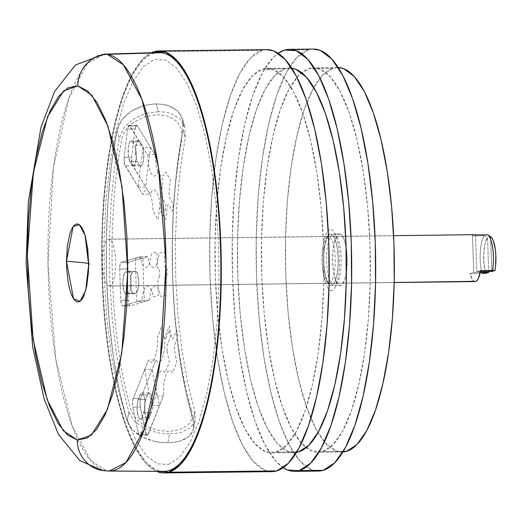 <?xml version="1.0" encoding="UTF-8"?>
<svg xmlns="http://www.w3.org/2000/svg" width="522" height="522" viewBox="0 0 522 522"><rect width="100%" height="100%" fill="white"/><g stroke="black" fill="none" stroke-linecap="round" stroke-linejoin="round"><path stroke-width="0.39" stroke-dasharray="2.61 1.96" d="M346.412 272.256L344.657 279.942L342.178 284.555L340.781 285.469L334.785 285.541A25.793 7.301 89.3 0 1 334.204 285.632A25.793 7.301 89.3 0 1 326.602 260.961A25.793 7.301 89.3 0 1 332.99 234.143A25.793 7.301 89.3 0 1 333.571 234.052A25.793 7.301 89.3 0 1 341.173 258.716A25.793 7.301 89.3 0 1 334.785 285.541L340.781 285.469A25.793 7.301 -90.7 0 0 346.393 272.412A25.793 7.301 -90.7 0 0 346.079 246.971A25.793 7.301 -90.7 0 0 339.568 233.98A25.793 7.301 -90.7 0 0 338.987 234.065L332.99 234.143L340.416 234.143L341.832 235.2L344.376 240.074L346.243 247.943L347.137 257.614L346.393 272.406M342.895 451.974L335.894 450.773L325.369 442.878L315.405 427.949L306.381 406.56L298.643 379.527L292.49 347.887L288.157 312.867L285.808 275.805L285.547 238.123L287.368 201.277L291.211 166.681L296.92 135.655L304.28 109.405L313.011 88.929L322.772 75.018L333.193 68.212L338.21 67.547A192.24 54.438 -90.7 0 0 337.538 67.54A192.24 54.438 -90.7 0 0 333.193 68.212L309.207 68.506A192.24 54.438 89.3 0 1 313.559 67.834A192.24 54.438 89.3 0 1 370.196 251.702A192.24 54.438 89.3 0 1 322.589 451.615L311.908 451.067L301.39 443.171L291.42 428.242L282.395 406.853L274.657 379.82L268.504 348.181L264.171 313.161L261.829 276.099L261.561 238.417L263.382 201.57L267.225 166.968L272.934 135.948L280.294 109.698L289.025 89.223L298.786 75.312L309.207 68.506L319.888 69.054L330.413 76.949L340.377 91.879L349.401 113.267L357.139 140.301L363.292 171.934L367.625 206.96L369.974 244.022L370.235 281.697L368.415 318.55L364.578 353.146L358.862 384.172L351.502 410.422L342.771 430.898L333.01 444.803L322.589 451.615L343.261 451.36L322.589 451.615A192.24 54.438 89.3 0 1 318.244 452.287A192.24 54.438 89.3 0 1 306.205 447.719A192.24 54.438 89.3 0 1 261.463 260.719A192.24 54.438 89.3 0 1 301.638 72.689A192.24 54.438 89.3 0 1 309.207 68.506L333.193 68.212A192.24 54.438 -90.7 0 0 313.807 87.487A192.24 54.438 -90.7 0 0 285.449 260.432A192.24 54.438 -90.7 0 0 318.009 432.634A192.24 54.438 -90.7 0 0 342.223 451.993A192.24 54.438 -90.7 0 0 342.895 451.967M313.33 49.055A211.018 59.756 -90.7 0 0 308.554 49.792L284.575 50.079L308.554 49.792A211.018 59.756 -90.7 0 0 256.295 269.235A211.018 59.756 -90.7 0 0 318.472 471.066M283.198 467.725A211.018 59.756 89.3 0 1 232.166 261.078A211.018 59.756 89.3 0 1 278.148 53.251L273.137 57.557L262.416 72.826L252.831 95.298L244.753 124.119L238.482 158.173L234.267 196.148L232.27 236.596L232.558 277.958L235.135 318.642L239.885 357.081L246.645 391.807L255.134 421.482L265.046 444.966L275.981 461.35L283.198 467.725M296.777 451.954L276.118 452.202A192.266 54.445 89.3 0 1 271.773 452.874A192.266 54.445 89.3 0 1 215.129 268.987A192.266 54.445 89.3 0 1 262.742 69.048L285.227 68.773A192.266 54.445 -90.7 0 0 237.614 268.713A192.266 54.445 -90.7 0 0 294.258 452.6A192.266 54.445 -90.7 0 0 296.503 452.411L287.929 451.38L277.397 443.485L267.434 428.555L258.403 407.16L250.664 380.127L244.511 348.487L240.179 313.461L237.836 276.392L237.569 238.711L239.389 201.857L243.232 167.255L248.942 136.229L256.309 109.972L265.039 89.49L274.8 75.586L285.227 68.773L262.742 69.048L273.417 69.596L283.942 77.491L293.912 92.42L302.936 113.816L310.675 140.855L316.834 172.495L321.167 207.521L323.51 244.583L323.777 282.272L321.95 319.118L318.113 353.727L312.397 384.753L305.037 411.01L296.307 431.485L286.539 445.397L276.118 452.202L265.444 451.654L254.912 443.759L244.948 428.83L235.918 407.434L228.179 380.401L222.026 348.761L217.694 313.735L215.351 276.667L215.084 238.985L216.904 202.131L220.747 167.529L226.457 136.503L233.823 110.246L242.554 89.764L252.315 75.853L262.742 69.048A192.266 54.445 89.3 0 1 267.088 68.375A192.266 54.445 89.3 0 1 323.731 252.27A192.266 54.445 89.3 0 1 276.118 452.202L296.777 451.954M266.859 49.623A211.018 59.756 -90.7 0 0 262.09 50.353L154.16 51.671L262.09 50.353A211.018 59.756 -90.7 0 0 209.831 269.802A211.018 59.756 -90.7 0 0 272.001 471.627M156.483 471.34A211.018 59.756 89.3 0 1 101.751 262.67A211.018 59.756 89.3 0 1 151.387 52.729L142.721 59.143L132.001 74.411L122.422 96.89L114.338 125.704L108.067 159.758L103.852 197.74L101.855 238.189L102.142 279.544L104.72 320.227L109.476 358.673L116.23 393.399L124.719 423.074L134.63 446.558L145.573 462.942L156.483 471.34M191.352 409.724A211.018 59.756 89.3 0 1 181.917 139.407L181.617 129.449L176.945 121.398L168.482 116.282L157.442 114.586L145.436 116.556L134.35 121.907C127.264 126.768 123.035 132.842 121.652 140.144A211.018 59.756 -90.7 0 0 131.094 410.462L136.072 419.036L144.953 425.835L156.346 430.082L168.462 431.459L179.398 429.808L187.548 425.326C191.985 421.247 193.257 416.047 191.352 409.724M168.573 464.423L179.588 457.226L189.904 442.526L199.136 420.882L206.914 393.131L212.95 360.337L217.008 323.764L218.94 284.816L218.659 244.988L216.18 205.812L211.599 168.789L205.094 135.355L196.918 106.775L187.378 84.166L176.841 68.382L165.715 60.043L154.427 59.456L143.413 66.659L133.097 81.36L123.864 103.004L116.086 130.754L110.051 163.543L105.986 200.115L104.061 239.063L104.341 278.892L106.821 318.068L111.401 355.091L117.907 388.531L126.083 417.104L135.622 439.72L146.16 455.497L157.285 463.843L168.573 464.423M266.585 49.623L262.09 50.353L250.651 57.831L239.931 73.1L230.346 95.572L222.268 124.393L215.997 158.447L211.782 196.422L209.785 236.871L210.072 278.233L212.65 318.916L217.4 357.355L224.16 392.081L232.649 421.756L242.56 445.24L253.496 461.624L265.052 470.289L267.212 471.014M291.818 68.238A192.266 54.445 -90.7 0 0 289.573 68.101A192.266 54.445 -90.7 0 0 285.227 68.773L291.818 68.238M313.056 49.055L308.554 49.792L297.116 57.263L286.402 72.532L276.817 95.004L268.739 123.825L262.468 157.879L258.253 195.854L256.25 236.303L256.543 277.665L259.114 318.348L263.871 356.794L270.624 391.52L279.12 421.189L289.031 444.672L299.967 461.063L311.523 469.722L313.676 470.446M340.781 285.469L339.346 285.39L337.936 284.333L335.392 279.459L333.525 271.59L332.631 261.92L332.84 251.917L334.119 243.115L336.279 236.844L337.59 234.978L338.987 234.065A25.793 7.301 -90.7 0 0 332.599 260.889A25.793 7.301 -90.7 0 0 340.2 285.554A25.793 7.301 -90.7 0 0 340.781 285.469M474.55 281.502L472.573 279.896L470.009 273.704L479.959 273.587L470.009 273.704A23.444 6.642 -90.7 0 0 475.079 281.567M484.455 235.716A23.444 6.642 -90.7 0 0 482.002 273.561A23.444 6.642 89.3 0 1 484.455 235.716L487.515 237.53L488.703 271.538L487.515 237.53A21.643 6.127 -90.7 0 0 485.649 273.332L483.972 264.034L483.75 253.209L485.042 243.572L487.515 237.53L484.455 235.716L472.462 235.859L484.455 235.716M473.983 234.756A23.444 6.642 -90.7 0 0 472.462 235.859A23.444 6.642 89.3 0 1 473.983 234.756L108.217 239.22L473.983 234.756A23.444 6.642 -90.7 0 1 474.511 234.678M109.848 285.945A23.444 6.642 89.3 0 1 109.32 286.023A23.444 6.642 89.3 0 1 102.41 263.597A23.444 6.642 89.3 0 1 108.217 239.22A23.444 6.642 89.3 0 1 108.746 239.135A23.444 6.642 89.3 0 1 115.656 261.561A23.444 6.642 89.3 0 1 109.848 285.945L394.201 282.48L109.848 285.945M480.201 272.517L473.748 272.595L472.462 235.859L473.748 272.595L480.201 272.517M470.009 273.704L473.748 272.595L470.009 273.704M475.542 234.946L476.821 271.681L480.56 270.579L476.821 271.681L480.37 271.642L476.821 271.681L475.542 234.946M489.975 236.251L487.535 234.802L490.595 236.623L491.815 271.499L490.595 236.623M327.823 236.538A23.444 6.642 -90.7 0 0 322.009 260.445A23.444 6.642 -90.7 0 0 328.658 283.335M331.79 285.573A25.793 7.301 89.3 0 1 323.633 262.031A25.793 7.301 89.3 0 1 329.989 234.176A25.793 7.301 89.3 0 1 338.145 257.724A25.793 7.301 89.3 0 1 331.79 285.573L333.186 284.66L334.498 282.793L336.651 276.529L337.936 267.721L338.145 257.724L337.251 248.054L335.385 240.185L332.834 235.311L331.424 234.254L329.989 234.176L328.592 235.089L327.281 236.955L325.128 243.226L323.842 252.028L323.633 262.031L324.527 271.701L326.394 279.57L328.945 284.444L330.354 285.501L331.79 285.573M329.454 283.27A23.444 6.642 -90.7 0 0 335.274 259.362A23.444 6.642 -90.7 0 0 328.625 236.473M331.959 290.558L330.25 290.473L328.566 289.208L325.519 283.387L323.294 273.991L322.231 262.449L322.479 250.508L324.005 239.996L326.583 232.512L328.149 230.28L329.819 229.191L331.529 229.282L333.212 230.548L336.259 236.362L338.484 245.764L339.548 257.307L339.3 269.248L337.773 279.759L335.196 287.244L333.63 289.469L331.959 290.558M146.545 113.326L158.349 111.688L156.078 103.917L158.349 111.688C164.73 111.949 168.789 112.524 170.518 113.404L179.816 118.709L184.932 127.022L185.271 137.508L182.968 129.645L182.667 119.251L177.526 110.918L168.221 105.627C166.492 104.752 162.446 104.185 156.078 103.917C149.507 104.348 145.109 105.02 142.891 105.946L130.8 111.499L121.685 120.021L117.013 130.448L119.31 138.31L123.975 127.805L133.084 119.264L145.188 113.705M183.437 124.269L182.968 129.645A221.961 62.855 -90.7 0 0 193.12 420.36L193.936 424.967L193.499 429.293L191.809 433.149L188.905 436.464L184.918 439.119L179.959 441.083L174.224 442.31L167.908 442.78L161.311 442.473L154.636 441.403L148.202 439.589L142.186 437.044L136.908 433.847L132.523 430.05L129.241 425.782L127.166 421.163A221.961 62.855 89.3 0 1 117.013 130.448L118.722 125.091L121.685 120.021L125.743 115.46L130.8 111.499L136.575 108.315L142.891 105.946L149.475 104.472L156.078 103.917L162.388 104.309L168.221 105.627L173.311 107.845L177.526 110.918L180.671 114.749L182.667 119.251L183.437 124.269M135.485 258.116A221.961 62.855 -90.7 0 0 137.012 301.723L144.503 301.631A221.961 62.855 89.3 0 1 142.982 258.025L135.485 258.116M144.679 369.524A221.961 62.855 -90.7 0 0 152.15 405.47L159.647 405.379A221.961 62.855 89.3 0 1 152.17 369.432L144.679 369.524M138.31 187.202L145.808 187.111A221.961 62.855 89.3 0 1 150.643 147.511L143.145 147.602A221.961 62.855 -90.7 0 0 138.31 187.202M117.013 130.448L119.31 138.31L114.259 170.407L110.932 205.374L109.424 242.104L109.79 279.453L112.015 316.254L116.028 351.345L121.711 383.631L128.875 412.106L127.166 421.163L119.486 391.05L113.391 356.8L109.091 319.51L106.71 280.366L106.338 240.629L107.976 201.57L111.571 164.45L117.013 130.448M154.636 441.403C156.907 442.114 161.331 442.571 167.908 442.78L169.598 433.841C163.001 433.632 158.564 433.175 156.287 432.457L143.85 428.086L134.2 421.045L128.875 412.106L127.166 421.163L132.523 430.05L142.186 437.044L154.636 441.403M193.12 420.36L194.83 411.303L195.189 420.321L190.589 427.525L181.623 432.151C179.953 432.914 175.94 433.475 169.598 433.841L167.908 442.78C174.27 442.415 178.283 441.853 179.959 441.083L188.905 436.464L193.499 429.293L193.12 420.36L194.83 411.303L187.666 382.828L181.989 350.543L177.969 315.445L175.744 278.65L175.385 241.301L176.886 204.565L180.22 169.604L185.271 137.508L182.968 129.645L177.526 163.647L173.93 200.768L172.293 239.826L172.671 279.564L175.046 318.707L179.353 355.997L185.44 390.247L193.12 420.36M140.366 407.036L132.869 407.127A6.251 1.768 89.3 0 1 133.221 398.43L140.712 398.338A6.251 1.768 -90.7 0 0 140.366 407.036L132.869 407.127L138.213 432.803L145.703 432.712L140.366 407.036L140.026 402.364L140.712 398.338L155.915 359.991L157.592 361.863L159.327 362.157L161.011 360.859L162.518 358.046L164.639 348.768L165.109 336.807L169.35 326.106L171.621 337.016L172.495 338.961L173.48 338.197L176.664 330.172L178.002 336.586L174.818 344.611L174.302 347.632L174.557 351.136L176.827 362.053L172.586 372.754L170.909 370.881L169.174 370.587L167.49 371.886L165.983 374.692L163.862 383.977L163.393 395.937L148.189 434.278L140.692 434.369A6.251 1.768 89.3 0 1 139.7 435.485A6.251 1.768 89.3 0 1 138.213 432.803L145.703 432.712A6.251 1.768 -90.7 0 0 147.197 435.394A6.251 1.768 -90.7 0 0 148.189 434.278L140.692 434.369L155.895 396.028L163.393 395.937L147.563 435.25L146.871 435.296L145.703 432.712L140.366 407.036M147.53 394.841L144.959 402.371L144.561 406.344L145.155 414.527L146.062 417.489L147.204 419.049L148.411 418.97L149.501 417.267L152.072 409.737L152.404 401.496L151.876 397.581L150.969 394.619L149.827 393.053L148.62 393.131L147.53 394.841L140.033 394.932L138.271 399.389L145.762 399.297L147.53 394.841L140.033 394.932A10.942 3.099 89.3 0 1 141.769 392.975A10.942 3.099 89.3 0 1 144.822 400.628A10.942 3.099 89.3 0 1 143.772 412.902L151.269 412.811A10.942 3.099 -90.7 0 0 152.32 400.537A10.942 3.099 -90.7 0 0 149.266 392.883A10.942 3.099 -90.7 0 0 147.53 394.841M142.004 417.359L143.772 412.902L151.269 412.811L149.501 417.267L142.004 417.359A10.942 3.099 89.3 0 1 140.268 419.316A10.942 3.099 89.3 0 1 137.221 411.662A10.942 3.099 89.3 0 1 138.271 399.389L145.762 399.297A10.942 3.099 -90.7 0 0 144.711 411.571A10.942 3.099 -90.7 0 0 147.765 419.225A10.942 3.099 -90.7 0 0 149.501 417.267L142.004 417.359L144.581 409.829L144.979 405.855L144.379 397.673L143.478 394.71L142.336 393.144L141.123 393.223L140.033 394.932L137.462 402.462L137.064 406.436L137.136 410.703L138.565 417.58L139.707 419.14L140.914 419.062L142.004 417.359M167.06 351.228L169.33 362.144L165.089 372.845L163.412 370.972L161.676 370.679L159.993 371.977L158.486 374.783L156.365 384.068L155.895 396.028L140.692 434.369L140.072 435.341L139.381 435.387L138.213 432.803L132.869 407.127L132.529 402.455L133.221 398.43L148.424 360.082L150.095 361.955L151.83 362.248L153.514 360.95L155.021 358.138L157.142 348.859L157.611 336.899L161.859 326.198L164.123 337.108L165.004 339.052L165.989 338.289L169.167 330.263L170.505 336.677L166.975 346.021L167.06 351.228M133.221 398.43L140.712 398.338L155.915 359.991L148.424 360.082L133.221 398.43M135.094 128.927L127.603 129.019A6.251 1.768 89.3 0 1 129.156 125.43A6.251 1.768 89.3 0 1 129.926 126.024L137.416 125.932A6.251 1.768 -90.7 0 0 136.653 125.339A6.251 1.768 -90.7 0 0 135.094 128.927L127.603 129.019L124.145 157.298L131.642 157.207L135.094 128.927L136.066 125.704L136.744 125.345L137.416 125.932L154.962 154.564L156.254 166.003L157.468 170.537L158.969 173.852L160.639 175.712L162.375 175.999L164.058 174.694L165.565 171.875L170.466 179.868L168.998 191.887L168.991 195.469L169.702 198.125L173.376 204.122L172.508 211.188L168.841 205.198L168.332 204.755L167.823 205.029L167.099 207.443L165.631 219.462L160.73 211.469L159.445 200.03L158.225 195.496L156.724 192.187L155.054 190.321L153.318 190.034L151.634 191.346L150.127 194.158L132.581 165.526L125.091 165.618A6.251 1.768 89.3 0 1 124.145 157.298L131.642 157.207A6.251 1.768 -90.7 0 0 132.581 165.526L125.091 165.618L142.63 194.249L150.127 194.158L132.014 164.078L131.642 157.207L135.094 128.927M141.919 145.155L139.883 141.827L138.695 140.796L137.508 141.429L136.496 143.628L135.57 151.204L136.464 159.086L137.462 161.624L139.505 164.952L140.686 165.983L141.88 165.35L142.891 163.145L143.57 159.712L143.589 151.347L142.924 147.693L141.919 145.155L134.428 145.246L132.386 141.919L139.883 141.827L141.919 145.155L134.428 145.246A10.942 3.099 89.3 0 1 136.268 157.513A10.942 3.099 89.3 0 1 133.351 166.087A10.942 3.099 89.3 0 1 132.007 165.043L139.505 164.952A10.942 3.099 -90.7 0 0 140.849 165.996A10.942 3.099 -90.7 0 0 143.765 157.422A10.942 3.099 -90.7 0 0 141.919 145.155M129.971 161.716L132.007 165.043L139.505 164.952L137.462 161.624L129.971 161.716A10.942 3.099 89.3 0 1 128.125 149.442A10.942 3.099 89.3 0 1 131.042 140.875A10.942 3.099 89.3 0 1 132.386 141.919L139.883 141.827A10.942 3.099 -90.7 0 0 138.539 140.783A10.942 3.099 -90.7 0 0 135.622 149.351A10.942 3.099 -90.7 0 0 137.462 161.624L129.971 161.716L132.007 165.043L133.195 166.074L134.382 165.441L135.394 163.236L136.32 155.66L135.426 147.785L134.428 145.246L132.386 141.919L131.205 140.888L130.011 141.521L128.999 143.72L128.321 147.152L128.301 155.517L129.971 161.716M159.601 207.534L158.133 219.553L153.24 211.56L151.948 200.122L150.727 195.587L149.233 192.279L147.556 190.413L145.821 190.125L144.137 191.437L142.63 194.249L124.517 164.169L124.145 157.298L127.603 129.019L127.988 127.055L129.247 125.437L147.465 154.656L148.757 166.094L149.977 170.629L151.471 173.943L153.148 175.803L154.884 176.09L156.561 174.785L158.075 171.966L162.968 179.959L161.5 191.979L161.494 195.561L162.205 198.216L165.879 204.213L165.017 211.279L160.835 204.846L160.326 205.12L159.601 207.534M129.926 126.024L137.416 125.932L154.962 154.564L147.465 154.656L129.926 126.024M127.192 269L119.695 269.091A6.251 1.768 89.3 0 1 121.234 262.338L128.732 262.246A6.251 1.768 -90.7 0 0 127.192 269L119.695 269.091L120.784 300.241L128.275 300.15L127.192 269L128.275 300.15A6.251 1.768 -90.7 0 0 130.115 305.879A6.251 1.768 -90.7 0 0 130.252 305.859L122.761 305.951A6.251 1.768 89.3 0 1 122.618 305.97A6.251 1.768 89.3 0 1 120.784 300.241L128.275 300.15L128.947 304.404L129.567 305.585L130.252 305.859L149.161 300.254L151.269 290.428L152.822 287.439L154.558 286.063L156.352 286.395L158.081 288.405L159.608 291.961L160.828 296.79L165.865 295.295L165.441 280.242L166.068 277.502L167.242 276.79L166.968 269.006L165.774 269L164.972 266.683L164.345 251.682L159.301 253.183L157.194 263.003L155.641 265.992L153.905 267.368L152.111 267.042L150.382 265.026L148.855 261.47L147.635 256.641L128.732 262.246L127.551 264.439L127.192 269M127.773 271.414A10.942 3.099 89.3 0 1 128.02 271.381A10.942 3.099 89.3 0 1 131.244 281.841A10.942 3.099 89.3 0 1 128.536 293.22L136.027 293.129A10.942 3.099 -90.7 0 0 138.741 281.75A10.942 3.099 -90.7 0 0 135.518 271.29A10.942 3.099 -90.7 0 0 135.27 271.323L127.773 271.414L135.27 271.323L133.071 271.975A10.942 3.099 -90.7 0 0 130.356 283.355A10.942 3.099 -90.7 0 0 133.586 293.821A10.942 3.099 -90.7 0 0 133.828 293.782L136.027 293.129L128.536 293.22L126.337 293.873L133.828 293.782L126.337 293.873A10.942 3.099 89.3 0 1 126.089 293.912A10.942 3.099 89.3 0 1 122.866 283.446A10.942 3.099 89.3 0 1 125.574 272.066L133.071 271.975L125.574 272.066L127.773 271.414L128.98 271.897L130.063 273.965L130.852 277.306L131.231 281.404L130.598 289.384L129.684 292.046L128.536 293.22L126.337 293.873L125.13 293.397L124.047 291.328L122.879 283.883L122.964 279.642L124.425 273.247L125.574 272.066L127.773 271.414M135.27 271.323L136.477 271.805L137.554 273.874L138.728 281.312L138.637 285.56L137.175 291.955L136.027 293.129L133.828 293.782L132.621 293.305L131.544 291.237L130.369 283.792L130.461 279.551L131.922 273.156L133.071 271.975L135.27 271.323M147.635 256.641L140.144 256.733L121.234 262.338L128.732 262.246L147.635 256.641M159.745 276.882L159.471 269.098L158.277 269.091L157.474 266.775L156.848 251.774L151.811 253.274L149.697 263.095L148.15 266.083L146.408 267.46L144.614 267.133L142.884 265.117L141.358 261.561L140.144 256.733L121.234 262.338L120.053 264.53L119.695 269.091L120.784 300.241L121.45 304.496L122.07 305.677L122.761 305.951L141.664 300.346L143.772 290.519L145.325 287.531L147.06 286.154L148.861 286.487L150.584 288.496L152.111 292.052L153.331 296.881L158.375 295.387L157.951 280.334L158.571 277.593L159.745 276.882M141.664 300.346L149.161 300.254L130.252 305.859L122.761 305.951L141.664 300.346M102.025 470.433A31.261 29.95 99 0 0 106.69 470.844L161.174 471.17A209.459 59.312 -90.7 0 0 163.745 471.386M158.642 52.507A209.459 59.312 -90.7 0 0 102.149 258.129A209.459 59.312 -90.7 0 0 161.174 471.17L106.69 470.844A208.467 59.032 89.3 0 1 47.939 258.808A208.467 59.032 89.3 0 1 104.165 54.164L87.415 63.377L68.871 98.201L53.394 167.634L47.991 264.106L55.776 359.162L72.29 426.285L90.632 460.443L106.69 470.844L109.248 471.053M88.629 263.708L89.216 264.217L88.629 264.726L89.216 264.217L88.629 263.708M333.571 234.052L339.568 233.98M342.223 451.993L318.244 452.287M294.258 452.6L271.773 452.874M289.573 68.101L267.088 68.375M337.538 67.54L313.559 67.834M334.204 285.632L340.2 285.554M109.32 286.023L394.195 282.552M108.746 239.135L393.627 235.663M328.925 283.348L327.451 281.41C324.292 273.482 323.098 264.086 323.862 253.216C325.78 234.737 329.506 235.996 328.41 236.453L328.358 236.459M182.654 119.218L184.932 127.022M193.701 428.379L195.398 419.388M147.197 435.394L139.7 435.485M141.769 392.975L149.266 392.883M140.268 419.316L147.765 419.225M136.653 125.339L129.156 125.43M133.351 166.087L140.849 165.996M131.042 140.875L138.539 140.783M130.115 305.879L122.618 305.97M128.02 271.381L135.518 271.29M126.089 293.912L133.586 293.821M85.099 235.429L89.216 264.217L85.778 290.278"/><path stroke-width="0.78" d="M342.895 451.974L346.575 451.321L343.261 451.36L346.575 451.321A192.24 54.438 -90.7 0 0 394.208 252.589A192.24 54.438 -90.7 0 0 338.21 67.547L343.874 68.76L354.399 76.656L364.363 91.585L373.387 112.974L381.125 140.007L387.278 171.647L391.611 206.666L393.953 243.728L394.221 281.41L392.4 318.257L388.557 352.852L382.848 383.879L375.488 410.129L366.757 430.604L356.996 444.516L346.575 451.321A192.24 54.438 -90.7 0 1 342.895 451.967M294.486 471.353L318.472 471.066A211.018 59.756 -90.7 0 0 323.242 470.329L299.256 470.622A211.018 59.756 89.3 0 1 294.486 471.353A211.018 59.756 89.3 0 1 283.198 467.725L287.537 470.015L299.256 470.622L323.242 470.329A211.018 59.756 -90.7 0 0 375.501 250.886A211.018 59.756 -90.7 0 0 313.33 49.055L289.345 49.349A211.018 59.756 89.3 0 1 351.515 251.18A211.018 59.756 89.3 0 1 299.256 470.622L310.694 463.144L321.415 447.876L330.994 425.404L339.078 396.589L345.349 362.536L349.564 324.553L351.56 284.105L351.267 242.75L348.696 202.066L343.939 163.621L337.186 128.895L328.69 99.219L318.785 75.736L307.843 59.351L296.294 50.686L284.575 50.079A211.018 59.756 89.3 0 1 289.345 49.349M278.148 53.251A211.018 59.756 89.3 0 1 284.575 50.079L278.148 53.251M298.604 451.928L296.777 451.954L298.604 451.928A192.266 54.445 -90.7 0 0 346.301 255.956A192.266 54.445 -90.7 0 0 291.818 68.238L295.902 69.322L306.427 77.217L316.397 92.146L325.421 113.542L333.16 140.581L339.32 172.221L343.652 207.247L345.995 244.309L346.262 281.997L344.435 318.844L340.598 353.453L334.883 384.479L327.522 410.736L318.792 431.211L309.024 445.122L298.604 451.928A192.266 54.445 -90.7 0 1 296.503 452.411L298.604 451.928M164.071 472.945L272.001 471.627A211.018 59.756 -90.7 0 0 276.771 470.896L168.841 472.208A211.018 59.756 89.3 0 1 164.071 472.945A211.018 59.756 89.3 0 1 156.483 471.34L168.841 472.208L276.771 470.896A211.018 59.756 -90.7 0 0 329.03 251.454A211.018 59.756 -90.7 0 0 266.859 49.623L158.929 50.934A211.018 59.756 89.3 0 1 221.1 252.765A211.018 59.756 89.3 0 1 168.841 472.208L180.279 464.737L191 449.468L200.578 426.996L208.663 398.175L214.933 364.121L219.149 326.146L221.145 285.697L220.852 244.335L218.281 203.652L213.524 165.206L206.771 130.48L198.275 100.811L188.37 77.328L177.428 60.937L165.879 52.278L154.16 51.671A211.018 59.756 89.3 0 1 158.929 50.934M151.387 52.729A211.018 59.756 89.3 0 1 154.16 51.671L151.38 52.729M144.953 425.835L145.462 426.109M267.212 471.014L276.771 470.896L288.209 463.419L298.93 448.15L308.509 425.678L316.593 396.864L322.864 362.81L327.079 324.828L329.075 284.379L328.782 243.024L326.211 202.34L321.454 163.895L314.701 129.169L306.205 99.493L296.3 76.01L285.358 59.625L273.809 50.96L266.585 49.623M313.676 470.446L323.242 470.329L334.68 462.857L345.394 447.589L354.98 425.11L363.064 396.296L369.328 362.242L373.543 324.26L375.546 283.811L375.253 242.456L372.682 201.773L367.925 163.327L361.172 128.601L352.676 98.926L342.771 75.442L331.829 59.058L320.28 50.393L313.056 49.055M482.002 273.561L485.649 273.332L482.002 273.561M394.195 282.552L475.079 281.567A23.444 6.642 -90.7 0 0 475.614 281.488L394.201 282.48L474.074 281.312M488.736 272.412L485.649 273.332L488.736 272.412L480.201 272.517L488.736 272.412L488.703 271.538L488.736 272.412M473.983 234.756A23.444 6.642 89.3 0 1 475.542 234.946A23.444 6.642 -90.7 0 0 474.511 234.678L393.627 235.663M490.595 236.623L492.089 238.221L493.44 241.086L495.371 249.764L495.828 255.036L495.587 265.789L494.902 270.585L492.553 270.429A23.444 6.642 -90.7 0 0 487.535 234.802A23.444 6.642 89.3 0 1 487.639 234.861A23.444 6.642 89.3 0 1 492.553 270.429L480.56 270.579L478.472 278.148L477.101 280.412L475.614 281.488A23.444 6.642 -90.7 0 0 480.56 270.579L494.902 270.585A21.643 6.127 -90.7 0 0 490.595 236.623L489.975 236.251M487.535 234.802L475.542 234.946L487.535 234.802M480.37 271.642L491.815 271.499L480.37 271.642M494.902 270.585L491.815 271.499L494.902 270.585M145.188 113.705L146.545 113.326M109.248 471.053L102.358 470.492L79.807 460.574L58.536 434.48L44.174 399.102L32.716 347.123L26.1 263.793L28.325 201.857L41.029 127.114L54.575 91.546L75.481 64.976L104.165 54.164L158.642 52.507A209.459 59.312 -90.7 0 1 161.827 52.709L104.165 54.164A208.467 59.032 89.3 0 1 107.336 54.366A31.261 29.95 99 0 0 77.83 85.947A31.261 29.95 -81 0 1 107.336 54.366L123.479 64.872L141.919 99.428L158.453 167.321L166.055 263.153L160.332 359.749L144.601 428.549L125.972 462.525L109.248 471.053L163.745 471.386A209.459 59.312 -90.7 0 0 220.858 266.833A209.459 59.312 -90.7 0 0 161.827 52.709L107.336 54.366A208.467 59.032 89.3 0 1 166.087 267.473A208.467 59.032 89.3 0 1 109.248 471.053A208.467 59.032 89.3 0 1 106.69 470.844A31.261 29.95 -81 0 1 102.025 470.433A31.261 29.95 -81 0 1 77.282 439.981A31.261 29.95 99 0 0 102.025 470.433M77.83 85.947L91.879 95.258L107.91 126.135L121.998 186.7L127.779 270.938L121.743 353.303L107.467 409.365L91.357 435.133L77.282 439.981L67.488 435.022L58.079 423.453L49.427 405.718L41.845 382.495L35.646 354.679L31.052 323.333L28.24 289.677L27.333 254.984L28.351 220.604L31.261 187.855L35.946 157.983L42.236 132.151L49.884 111.349L58.588 96.368L68.03 87.794L77.83 85.947L87.624 90.906L97.027 102.475L105.685 120.21L113.261 143.433L119.466 171.249L124.06 202.595L126.866 236.251L127.779 270.938L126.761 305.324L123.851 338.073L119.16 367.938L112.876 393.771L105.229 414.579L96.518 429.56L87.083 438.134L77.282 439.981L63.227 430.663L47.202 399.793L33.108 339.228L27.333 254.984L33.369 172.625L47.639 116.563L63.756 90.795L77.83 85.947M85.047 262.873L88.629 263.708L85.047 262.873L66.477 261.202L85.047 262.873M88.629 264.726L85.732 290.441L80.068 301.344L73.524 298.76L66.477 261.202L73.139 226.541L79.396 224.721L85.06 235.298L88.629 264.726L87.813 249.653L85.432 236.603L83.761 231.481L81.85 227.572L79.775 225.021L77.615 223.925L75.455 224.336L73.374 226.228L71.455 229.53L69.765 234.117L67.345 246.404L66.477 261.202L66.679 268.856L68.31 283.185L69.68 289.325L71.351 294.441L73.263 298.356L75.338 300.907L77.497 301.997L79.657 301.592L81.739 299.7L83.657 296.398L86.73 286.115L88.407 272.301L88.629 264.726M487.639 234.861L490.001 236.264"/></g></svg>
